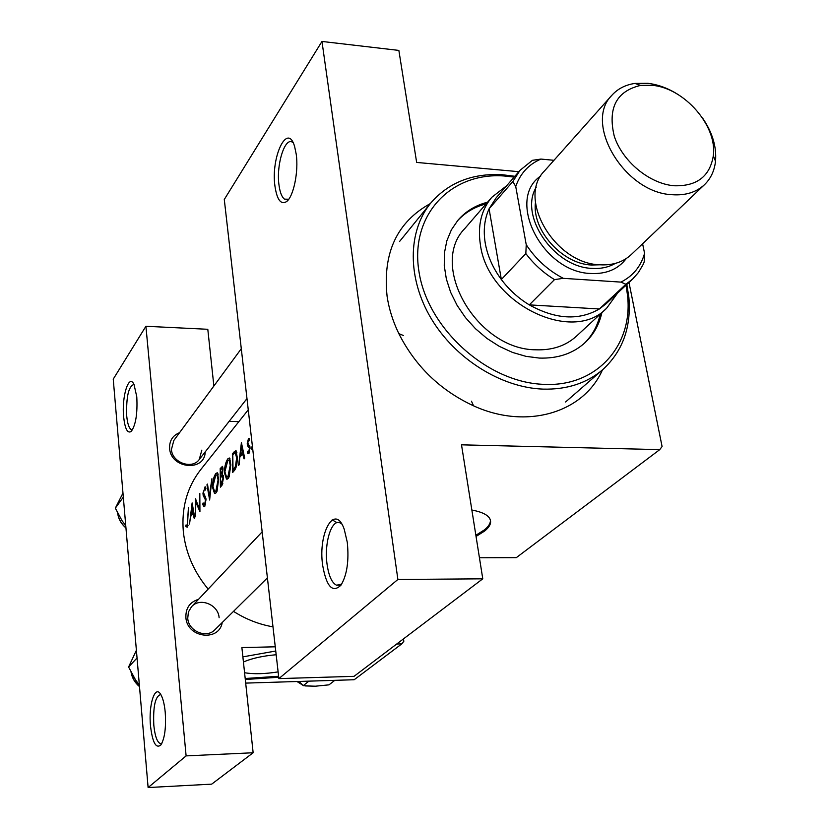 <?xml version="1.0" encoding="UTF-8"?>
<svg xmlns="http://www.w3.org/2000/svg" width="829" height="829" viewBox="0 0 829 829"><rect width="100%" height="100%" fill="white"/><g stroke="black" fill="none" stroke-linecap="round" stroke-linejoin="round"><path stroke-width="1.24" d="M123.635 416.842C121.542 396.48 128.941 372.977 134.049 384.583L136.785 396.832C137.624 413.681 135.749 425.246 131.158 431.505C127.469 433.681 124.961 428.79 123.635 416.842M133.966 384.418C128.557 386.231 126.143 396.739 126.713 415.93C127.479 423.723 129.013 428.282 131.303 429.609L132.588 429.671M150.505 725.955C148.36 704.629 155.158 683.842 160.95 694.795C163.033 698.567 164.453 704.381 165.22 712.225C166.204 727.665 164.743 738.587 160.826 745.012C155.956 748.919 152.505 742.566 150.505 725.955M160.899 694.712L160.557 694.598C155.261 696.298 153.002 706.495 153.811 725.188C154.95 736.142 157.158 742.297 160.443 743.665L161.81 743.468M275 186.494C270.575 157.168 287.559 121.428 294.647 146.619L296.222 154.194C298.761 171.582 293.497 196.846 286.502 201.644C280.896 204.918 277.062 199.872 275 186.494M293.134 142.764L292.865 142.557C285.166 135.79 275.974 164.702 279.01 185.168C279.995 192.442 281.829 197.095 284.513 199.147L288.741 199.229M322.657 565.305C317.818 532.767 334.989 502.654 344.211 529.192L347.289 542.311C349.113 560.798 347.019 575.067 340.999 585.119C332.564 593.326 326.45 586.725 322.657 565.305M341.672 523.907L340.108 522.933C331.621 518.477 324.025 543.005 327.051 564.176C328.719 575.896 331.88 582.911 336.543 585.222L341.662 584.124M476.053 536.456L484.654 531.026C490.727 526.052 492.157 521.493 488.934 517.358C486.115 514.053 480.426 511.617 471.856 510.032M475.867 535.275L484.468 529.845C488.582 526.498 490.571 523.265 490.436 520.156M222.234 622.517C219.094 642.133 186.898 637.822 185.883 617.46C185.634 608.092 189.851 602.051 198.525 599.326M219.115 617.729C218.348 604.517 199.82 597.087 191.53 606.745L188.411 611.999L187.737 618.237C188.411 631.304 206.566 638.879 214.98 629.677L267.404 577.886M205.188 451.919C204.918 472.053 170.701 468.862 169.624 448.416C169.303 440.79 172.608 435.546 179.551 432.686M241.291 348.719L173.831 440.468L171.437 449.473C172.069 462.655 192.059 469.825 199.24 459.515L201.841 450.126M602.445 369.9C583.782 412.593 526.726 430.178 473.566 405.837C440.323 390.386 415.412 366.314 398.832 333.631C392.873 321.3 388.956 308.834 387.081 296.222C382.594 252.897 397.008 222.017 430.324 203.592M244.576 672.723C253.643 674.278 264.824 673.998 278.119 671.884M245.301 679.5L278.731 677.252M245.197 678.505L278.617 676.257M332.16 519.866L337.04 522.684M252.192 446.085L251.498 448.479L251.923 449.556L252.482 448.841M249.001 453.276L250.016 447.525L247.798 442.966L248.42 440.334L249.239 440.81L249.094 438.396L248.451 438.614L247.218 443.743L247.467 445.639L249.425 448.302L248.783 451.577L247.705 451.235L247.436 452.997L248.016 453.629L249.001 453.276M244.7 458.136L244.068 458.893L242.617 453.888L239.716 457.37L239.249 464.654L238.617 465.39L241.415 442.645L244.7 458.136M234.597 470.209L232.659 472.52L232.379 453.681L235.996 450.479L237.208 457.1C237.374 463.359 236.493 467.732 234.597 470.209M228.193 478.406L229.177 476.685L230.794 464.603L229.426 458.002L227.882 458.758C225.778 461.743 224.597 466.323 224.348 472.499L226.504 479.1L228.193 478.406M222.037 485.203L220.41 487.151L220.193 468.582L222.504 466.385L223.001 469.411L222.245 474.219L223.54 477.577L222.037 485.203M216.1 492.83L217.053 491.162L218.628 479.317L217.312 472.748L215.851 473.473C213.82 476.364 212.67 480.851 212.411 486.934L214.514 493.493L216.1 492.83M209.633 500.011L206.96 484.768L207.509 484.095L209.271 496.156L211.934 478.685L209.633 500.011M204.784 506.343L206.017 499.421L203.478 492.395L204.452 489.089L205.426 490.053L205.955 488.364L205.333 486.841L202.96 493.1L203.188 495.473L205.499 500.022L204.597 504.467L203.126 502.923L202.701 504.426L203.944 506.685L204.784 506.343M199.934 511.597L195.748 502.001L195.623 516.757L195.52 498.757L199.115 508.343L199.82 493.504L199.934 511.597M194.763 517.773L194.224 518.426L193.002 513.628L190.504 516.633L189.54 524.021L192.121 502.913L194.763 517.773M187.333 527.161L188.484 507.358L187.188 525.296L186.017 524.954L185.841 526.664L187.333 527.161M248.254 409.827L200.68 469.68C187.167 487.079 181.375 507.669 183.313 531.451C185.551 552.549 193.831 571.772 208.152 589.118M233.509 611.377C245.912 619.273 259.073 624.424 272.99 626.838M238.876 421.64L229.125 421.36M278.886 678.609L397.889 579.481L321.973 41.45L224.286 199.478L278.886 678.609L354.035 676.34L482.779 578.818L461.504 444.831L659.77 449.619L516.291 557.658L479.442 557.762M148.111 787.55L113.241 379.133L145.914 326.274L186.11 755.893L148.111 787.55L211.696 784.141L253.146 752.753L186.11 755.893M396.708 644.009L401.775 643.895L354.18 679.739L245.695 683.106M275.259 646.807L241.881 647.573L253.146 752.753M275.746 651.014L242.876 656.869M401.775 643.895L403.816 641.304L403.485 638.89M145.914 326.274L207.799 329.289L213.872 386.003M276.171 654.744C262.731 655.915 251.819 658.33 243.425 661.998M518.85 171.686L416.655 162.432L398.863 50.414L321.973 41.45M659.77 449.619L662.081 446.51L628.983 282.471M482.779 578.818L397.889 579.481M252.555 448.499L251.498 448.479M249.342 438.634L248.451 438.614M249.177 453.038L247.436 452.997M249.726 451.598L248.783 451.577M250.047 448.313L249.425 448.302M249.975 447.163L249.177 447.152M249.902 446.603L248.368 446.572M249.674 445.691L247.467 445.639M247.881 443.764L247.218 443.743M243.446 453.909L242.617 453.888M241.135 446.385L242.234 452.292L239.944 455.048L241.135 446.385L241.871 446.406M243.042 452.313L242.234 452.292M241.622 455.08L239.944 455.048M233.819 453.712L232.379 453.681M233.022 469.908L232.804 454.924L235.125 452.572L236.648 457.774L235.488 466.416L233.022 469.908L234.804 469.939M237.218 457.784L236.648 457.774M236.431 466.437L235.488 466.416M224.918 472.509L224.348 472.499M230.027 458.8L227.882 458.758M227.757 460.634L229.084 460.074L230.234 465.276L227.965 476.499L226.576 477.079L224.887 471.825L227.757 460.634M230.794 465.287L230.234 465.276M229.239 476.52L227.965 476.499M221.612 468.613L220.193 468.582M220.587 469.825L222.162 468.395L222.462 470.105L220.39 475.763L220.587 469.825M223.25 475.359L220.752 475.318M223.343 475.805L220.39 475.763M220.4 477.67L222.317 476.074L223.001 478.229L220.763 484.592L220.4 477.67M223.571 478.24L223.001 478.229M222.856 483.69L221.53 483.67M222.441 484.613L220.763 484.592M212.96 486.934L212.411 486.934M217.882 473.504L215.851 473.473M215.727 475.328L216.96 474.789L218.089 479.96L215.892 490.955L214.576 491.504L212.939 486.281L215.727 475.328M218.628 479.97L218.089 479.96M217.125 490.965L215.892 490.955M207.551 484.778L206.96 484.768M209.799 496.167L209.271 496.156M203.799 504.436L202.701 504.426M205.592 504.478L204.597 504.467M206.038 500.022L205.499 500.022M205.924 498.478L205.209 498.478M204.784 495.493L203.188 495.473M203.478 493.1L202.96 493.1M205.592 487.172L204.67 487.162M199.665 508.343L199.115 508.343M196.597 502.011L195.748 502.001M193.685 513.638L193.002 513.628M191.831 506.436L192.691 512.104L190.722 514.477L191.831 506.436L192.442 506.446M193.354 512.104L192.691 512.104M192.297 514.488L190.722 514.477M187.644 526.674L185.841 526.664M188.028 525.472L186.939 525.472M188.059 525.306L187.188 525.296M487.556 202.203C475.545 205.291 465.649 211.333 457.888 220.307L451.37 229.851L446.831 240.814L444.437 252.886L444.261 265.736L446.354 279.021L450.655 292.336L457.069 305.31L465.411 317.538L475.442 328.678L486.861 338.377L499.338 346.367L512.498 352.418L525.949 356.346L539.306 358.076C557.637 358.667 572.798 353.62 584.787 342.926C593.502 334.854 599.191 324.761 601.864 312.647M486.084 203.903C474.478 206.887 464.841 212.649 457.173 221.167M514.146 177.105L504.011 175.976C450.51 172.007 409.319 215.602 419.101 272.42C428.065 329.206 488.022 382.822 544.011 384.345C596.631 387.153 633.397 345.216 627.512 295.3L626.04 285.207M626.838 284.461L628.869 297.352C631.397 327.154 622.703 351.237 602.797 369.589C586.87 383.216 566.932 389.723 542.985 389.112C501.151 387.609 455.162 358.822 431.184 318.543C407.153 278.254 407.619 231.395 430.614 203.229C448.271 182.701 472.033 173.188 501.918 174.691L514.861 176.276M617.636 293.02L606.61 308.253L576.373 336.242C565.751 345.848 552.29 350.366 535.969 349.807C477.007 349.848 428.334 265.207 464.851 228.493L491.784 197.312L506.623 185.769M583.958 343.662C592.207 335.704 597.626 325.88 600.217 314.17M303.217 685.666L299.051 681.448L303.217 685.666L308.906 681.148L303.217 685.666L314.865 686.257L303.217 685.666M328.978 684.847L314.865 686.257L328.978 684.847L334.823 680.34L328.978 684.847M137.044 657.957L128.588 667.013L136.391 650.278M139.355 685.003L135.562 679.915L128.588 667.013M123.314 497.131L115.335 508.156L122.972 493.058M125.739 525.565L122.091 520.767L115.335 508.156M520.032 170.328L532.405 160.318L540.943 159.075C528.591 164.401 520.187 173.562 515.731 186.535L512.861 181.51L520.032 170.328L496.188 197.789L489.079 208.825C484.447 219.032 483.172 230.472 485.245 243.166C487.493 255.881 492.861 267.995 501.348 279.508C509.079 289.798 518.394 298.253 529.306 304.875C555.513 319.424 578.87 320.792 599.377 308.968L605.978 303.87L632.61 279.093L625.916 284.254L620.911 282.109C632.962 276.067 640.858 266.472 644.579 253.342L642.599 243.747M606.61 308.253C572.217 344.812 487.701 303.196 480.385 244.659C477.483 225.654 481.286 209.872 491.784 197.312M512.861 181.51L489.079 208.825L501.348 279.508L525.835 253.57L526.228 244.69C535.731 259.197 548.083 270.409 563.285 278.337L620.911 282.109M563.285 278.337L554.508 279.611L529.306 304.875L599.377 308.968L625.916 284.254M515.731 186.535L526.228 244.69M644.579 253.342L644.185 261.964L642.993 264.741L638.475 272.451L632.61 279.093M553.959 160.298L540.943 159.075M554.508 279.611C543.337 272.782 533.783 264.109 525.835 253.57M674.029 185.758C696.795 186.452 709.904 176.442 713.323 155.738C717.468 126.018 684.495 88.102 652.299 85.314L640.537 85.408C616.413 91.2 607.636 108.081 614.227 136.039C622.247 161.199 649.356 183.696 674.029 185.758M702.505 117.946C712.401 132.402 716.733 146.837 715.51 161.272C714.453 170.753 710.795 178.546 704.536 184.649C696.236 192.338 685.386 195.685 671.956 194.691C624.475 192.774 583.098 123.117 611.947 95.2C617.833 88.724 625.491 84.807 634.931 83.418L647.967 83.325C658.444 84.61 668.682 88.475 678.682 94.931M536.301 187.095C518.591 215.55 553.927 267.466 592.113 268.389C600.89 268.928 608.61 267.27 615.284 263.415M626.268 258.544C618.185 269.207 606.434 274.181 590.994 273.487C542.487 272.606 505.555 199.395 540.788 175.955M599.895 264.793L591.46 265.021C562.186 263.974 531.803 229.996 535.451 202.525M704.536 184.649L631.221 254.617C623.139 262.109 612.714 265.508 599.927 264.793C554.684 263.819 516.54 198.162 544.549 170.878L611.947 95.2M236.814 452.219L233.643 452.147M235.384 469.079L233.737 469.048M222.887 467.183L221.364 467.152M205.551 496.83L204.11 496.809M297.165 681.511L302.233 684.733L297.165 681.511M305.466 685.935L315.662 686.225L305.466 685.935M131.169 672.433L134.06 680.143L139.479 686.474M117.739 513.327C118.578 519.006 121.303 523.824 125.935 527.772M471.483 401.236L473.566 405.837M403.505 335.548L398.832 333.631M284.513 199.147L288.337 199.447M336.543 585.222L339.911 585.191M288.077 200.079L286.502 201.644M248.804 440.199L249.374 440.22M248.016 453.629L248.545 453.639M248.534 451.784L249.674 451.805M248.71 446.707L249.923 446.738M248.213 446.499L249.892 446.53M235.612 452.613L236.887 452.634M226.514 479.1L227.281 479.11M229.084 460.074L230.421 460.105M227.229 477.089L228.98 477.11M222.162 468.395L223.011 468.406M222.317 476.074L223.395 476.084M214.524 493.493L215.229 493.504M216.96 474.789L218.276 474.81M215.177 491.514L216.887 491.535M204.348 504.664L205.54 504.674M204.918 488.872L205.799 488.882M160.443 743.665L161.417 743.623M131.303 429.609L132.599 429.64M627.512 295.3L628.869 297.352M602.797 369.589L565.585 401.982M430.614 203.229L399.526 241.529M504.011 175.976L501.918 174.691M315.766 686.215L304.979 685.884L315.766 686.215M302.461 684.951L296.969 681.511L302.461 684.951M262.161 531.845L191.53 606.745M139.49 686.609C134.92 682.785 132.112 677.987 131.065 672.236M199.24 459.515L246.98 398.573M125.946 527.949C121.2 523.938 118.443 519.006 117.666 513.172M713.323 155.738L715.51 161.272M640.537 85.408L634.931 83.418"/></g></svg>

